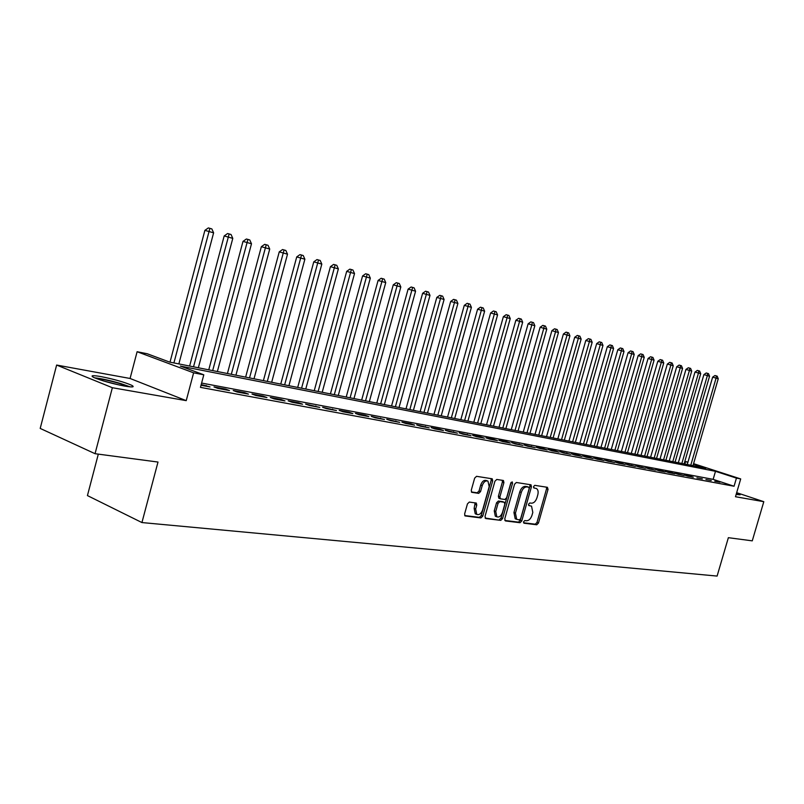 <?xml version="1.0" encoding="UTF-8"?>
<svg xmlns="http://www.w3.org/2000/svg" width="804" height="804" viewBox="0 0 804 804"><rect width="100%" height="100%" fill="white"/><g stroke="black" fill="none" stroke-linecap="round" stroke-linejoin="round"><path stroke-width="1.21" d="M523.565 521.786L524.037 523.213L536.76 524.771L538.469 523.042L548.047 489.355L547.403 487.304L534.781 485.345L533.565 486.541L533.856 487.948L536.439 488.51C538.077 489.656 538.529 491.777 537.786 494.872L536.982 497.706C535.715 501.324 533.866 503.163 531.434 503.203L529.786 502.972L528.56 504.178L528.841 505.555L531.534 506.138L532.811 512.409L532.007 515.233C530.74 518.851 528.891 520.701 526.449 520.771L524.791 520.57L523.565 521.786M124.57 386.071C132.66 387.417 135.032 387.156 131.695 385.287C124.339 382.111 114.108 379.217 100.992 376.604C92.611 375.177 90.148 375.438 93.586 377.367C101.153 380.593 111.475 383.498 124.57 386.071M736.152 494.44L740.092 494.812L736.484 493.304M469.325 502.068L467.446 503.877L464.632 513.907L465.034 515.917L480.913 517.947L482.752 516.148L492.691 480.872L492.229 478.802L476.551 476.32L474.672 478.109L471.265 490.249L471.707 492.309L478.692 493.375L480.551 491.586L482.229 485.606C483.656 481.867 485.566 480.37 487.968 481.124L489.184 486.641L482.641 509.897C481.154 513.736 479.194 515.233 476.752 514.369L475.656 509.002L476.752 505.103L476.33 503.073L469.325 502.068M95.053 453.697L40.2 428.421L56.632 365.056L112.359 387.719L95.053 453.697L157.996 462.049L141.936 522.56L717.098 576.076L728.364 537.685L752.263 540.851L763.8 501.686L735.479 496.731L740.705 478.933L736.444 478.109L734.062 486.239L200.457 387.367L203.804 374.805L193.623 372.835L137.112 351.72L147.263 353.76L169.644 362.091L705.862 468.189L693.42 464.149M112.359 387.719L186.226 400.643L193.623 372.835M504.761 518.871L505.465 520.942L520.007 522.721L521.756 520.972L531.444 486.812L531.012 484.802L516.339 482.49L514.55 484.219L504.761 518.871M485.093 518.047L500.771 520.369L485.757 518.54L485.013 516.429L494.932 481.214L496.771 479.455L503.193 480.45M502.269 480.31L502.389 482.028L503.907 482.591L503.455 480.541M503.907 482.591L499.907 496.782L500.329 498.802L504.842 499.485L506.641 497.736L510.791 483.043L512.228 481.887L512.54 483.304L502.57 518.6L500.771 520.369M763.8 501.686L736.665 492.681M714.776 481.194L720.012 482.169L714.776 481.194M705.932 479.536L711.259 480.531L705.932 479.536M696.937 477.857L702.354 478.872L696.937 477.857M687.782 476.149L693.289 477.184L689.762 476.008L684.234 474.973L687.782 476.149M678.455 474.41L684.063 475.455L674.898 473.224L678.455 474.41M668.958 472.631L674.677 473.707L671.119 472.521L665.39 471.445L668.958 472.631M659.3 470.832L665.119 471.918L661.541 470.722L655.712 469.636L659.3 470.832M649.451 468.993L655.381 470.099L645.853 467.787L649.451 468.993M639.421 467.124L645.461 468.25L635.813 465.908L639.421 467.124M629.21 465.214L635.361 466.36L625.582 463.988L629.21 465.214M618.799 463.265L625.07 464.441L621.432 463.215L615.15 462.039L618.799 463.265M608.186 461.285L614.578 462.481L604.528 460.049L608.186 461.285M597.372 459.265L603.884 460.481L600.226 459.245L593.694 458.029L597.372 459.265M586.337 457.205L592.98 458.451L589.312 457.205L582.659 455.958L586.337 457.205M575.091 455.104L581.865 456.37L578.176 455.114L571.403 453.848L575.091 455.104M563.624 452.964L570.538 454.26L559.916 451.697L563.624 452.964M551.926 450.783L558.971 452.099L555.262 450.823L548.197 449.506L551.926 450.783M539.986 448.552L547.182 449.898L543.454 448.612L536.248 447.265L539.986 448.552M527.806 446.28L535.142 447.647L524.047 444.984L527.806 446.28M515.364 443.949L522.861 445.356L511.605 442.652L515.364 443.949M502.661 441.577L510.319 443.014L506.55 441.708L498.892 440.27L502.661 441.577M489.696 439.155L497.505 440.622L493.736 439.306L485.907 437.838L489.696 439.155M476.45 436.683L484.43 438.18L480.641 436.853L472.651 435.356L476.45 436.683M462.913 434.16L471.074 435.678L459.114 432.823L462.913 434.16M449.084 431.577L457.426 433.135L445.265 430.23L449.084 431.577M434.954 428.934L443.466 430.532L439.647 429.175L431.125 427.587L434.954 428.934M420.502 426.241L429.205 427.869L416.663 424.874L420.502 426.241M405.718 423.477L414.623 425.145L410.784 423.778L401.869 422.11L405.718 423.477M390.593 420.653L399.709 422.351L386.744 419.276L390.593 420.653M375.126 417.768L384.453 419.507L371.267 416.371L375.126 417.768M359.298 414.804L368.835 416.593L364.976 415.196L355.428 413.407L359.298 414.804M343.087 411.779L352.856 413.608L348.986 412.201L339.208 410.372L343.087 411.779M326.484 408.683L336.494 410.553L322.605 407.266L326.484 408.683M309.49 405.507L319.741 407.417L305.6 404.08L309.49 405.507M292.073 402.251L302.575 404.211L298.686 402.784L288.174 400.824L292.073 402.251M274.214 398.925L284.978 400.935L281.088 399.487L270.325 397.477L274.214 398.925M255.913 395.498L266.948 397.568L263.059 396.111L252.014 394.05L255.913 395.498M237.14 392L248.456 394.111L244.567 392.653L233.24 390.533L237.14 392M217.884 388.402L229.492 390.573L225.602 389.106L213.985 386.925L217.884 388.402M734.062 486.239L713.148 479.355L201.613 383.056M201.02 385.257L210.035 386.935L201.211 384.533M98.319 454.129L87.435 495.586L141.936 522.56M527.374 486.701L525.414 486.36C522.952 486.37 521.072 488.209 519.786 491.877L513.947 512.51L515.193 518.761L515.987 519.072M186.226 400.643L130.077 378.473L56.632 365.056M130.077 378.473L137.112 351.72M684.837 464.029L685.551 461.596L687.963 462.079M736.444 478.109L715.49 471.315L180.337 366.071L203.804 374.805M693.561 463.657L740.705 478.933M687.882 462.36L685.551 461.596M713.148 479.355L715.49 471.315M661.541 470.722L661.401 471.224M651.793 468.903L651.642 469.405M641.853 467.044L641.713 467.546M631.743 465.144L631.592 465.657M621.432 463.215L621.281 463.737M610.929 461.255L610.779 461.767M600.226 459.245L600.075 459.767M589.312 457.205L589.151 457.737M578.176 455.114L578.026 455.657M566.83 452.994L566.679 453.536M555.262 450.823L555.102 451.376M543.454 448.612L543.293 449.165M531.404 446.361L531.243 446.913M519.103 444.059L518.942 444.622M506.55 441.708L506.389 442.28M493.736 439.306L493.566 439.878M480.641 436.853L480.48 437.436M467.275 434.351L467.104 434.944M453.607 431.798L453.446 432.391M439.647 429.175L439.476 429.778M425.376 426.512L425.205 427.115M410.784 423.778L410.613 424.391M395.859 420.984L395.689 421.608M380.593 418.12L380.423 418.753M364.976 415.196L364.795 415.839M348.986 412.201L348.805 412.854M332.615 409.135L332.434 409.789M315.851 406L315.671 406.663M298.686 402.784L298.505 403.457M281.088 399.487L280.908 400.171M263.059 396.111L262.868 396.804M244.567 392.653L244.376 393.347M225.602 389.106L225.411 389.809M206.146 385.458L205.955 386.171M528.56 505.193L529.183 505.284M533.575 487.606L534.168 487.696M523.555 522.761L535.263 524.188L536.982 522.469L546.549 488.812L546.459 487.154M504.822 520.459L518.51 522.138L520.258 520.399L529.936 486.259L529.836 484.581M519.414 519.897L520.65 518.68L529.153 488.651L528.861 487.244L526.921 486.912C524.459 486.922 522.58 488.762 521.293 492.44L515.444 513.083L516.691 519.344L519.414 519.897M502.389 482.028L498.39 496.209L498.812 498.219L500.289 498.771M499.264 519.786L501.063 518.017L511.093 482.39M495.756 511.485L496.822 516.791C499.183 517.585 501.073 516.108 502.51 512.359L504.791 504.299L504.369 502.299L499.857 501.616L498.038 503.384L495.756 511.485L494.249 510.902L495.314 516.198L496.048 516.49M502.902 501.746L504.078 502.198M494.249 510.902L496.53 502.801L498.339 501.043L502.57 501.616M476.048 514.098L475.234 513.776L474.139 508.409L475.144 502.842M487.284 480.862L486.45 480.551C484.038 479.807 482.129 481.294 480.712 485.033L482.229 485.606M471.375 491.968L477.164 492.792L479.033 491.003L480.712 485.033M464.712 515.555L479.395 517.354L481.244 515.555L491.164 480.3L491.043 478.561M692.988 465.647L718.253 378.744L712.635 377.156L687.259 464.511M712.635 377.156L714.937 375.528L716.314 375.91L716.093 378.111L690.777 465.204M716.314 375.91L717.178 376.161L718.253 378.744M96.189 378.483C101.917 378.986 109.746 380.664 119.675 383.538L128.409 386.674M120.298 385.247L104.058 381.116M130.147 386.855L120.771 383.568C110.088 380.463 101.354 378.543 94.56 377.82M684.114 463.888L709.56 376.222L703.892 374.624L678.335 462.742M703.892 374.624L706.203 372.986L707.6 373.368L707.369 375.589L681.862 463.446M707.6 373.368L708.475 373.629L709.56 376.222M675.079 462.099L700.716 373.669L694.988 372.061L669.25 460.943M694.988 372.061L697.329 370.403L698.726 370.785L698.485 373.026L672.797 461.647M698.726 370.785L699.621 371.046L700.716 373.669M665.893 460.28L691.711 371.066L685.933 369.438L660.004 459.114M685.933 369.438L688.294 367.77L689.701 368.152L689.44 370.413L663.571 459.818M689.701 368.152L690.606 368.423L691.711 371.066M656.546 458.431L682.556 368.413L676.717 366.775L650.597 457.255M676.717 366.775L679.099 365.086L680.506 365.478L680.244 367.75L654.185 457.968M680.506 365.478L681.43 365.75L682.556 368.413M647.029 456.551L673.229 365.719L667.34 364.061L641.029 455.365M667.34 364.061L669.742 362.363L671.159 362.755L670.878 365.036L644.617 456.069M671.159 362.755L672.094 363.026L673.229 365.719M637.341 454.632L663.742 362.976L657.793 361.297L631.281 453.436M657.793 361.297L660.215 359.589L661.632 359.971L661.34 362.282L634.889 454.149M661.632 359.971L662.596 360.252L663.742 362.976M627.482 452.682L654.074 360.182L648.064 358.494L621.361 451.466M648.064 358.494L650.516 356.755L651.933 357.147L651.632 359.478L624.979 452.19M651.933 357.147L652.918 357.438L654.074 360.182M617.432 450.692L644.225 357.338L638.165 355.629L611.261 449.476M638.165 355.629L640.637 353.881L642.064 354.273L641.743 356.614L614.899 450.19M642.064 354.273L643.059 354.564L644.225 357.338M607.211 448.672L634.205 354.433L628.075 352.715L600.97 447.436M628.075 352.715L630.567 350.946L632.004 351.338L631.673 353.7L604.618 448.16M632.004 351.338L633.019 351.639L634.205 354.433M596.789 446.612L623.994 351.489L617.804 349.74L590.488 445.366M617.804 349.74L620.316 347.961L621.763 348.353L621.412 350.735L594.156 446.089M621.763 348.353L622.798 348.655L623.994 351.489M586.176 444.511L613.583 348.474L607.332 346.715L579.815 443.245M607.332 346.715L609.874 344.916L611.321 345.318L610.95 347.71L583.483 443.979M611.321 345.318L612.377 345.619L613.583 348.474M575.352 442.371L602.98 345.408L596.668 343.63L568.93 441.094M596.668 343.63L599.231 341.821L600.678 342.213L600.297 344.635L572.619 441.828M600.678 342.213L601.754 342.524L602.98 345.408M564.328 440.19L592.166 342.283L585.794 340.484L557.835 438.904M585.794 340.484L588.377 338.655L589.834 339.057L589.432 341.489L561.544 439.637M589.834 339.057L590.93 339.378L592.166 342.283M553.092 437.959L581.151 339.097L574.709 337.278L546.529 436.662M574.709 337.278L577.322 335.429L578.779 335.831L578.357 338.293L550.248 437.396M578.779 335.831L579.895 336.162L581.151 339.097M541.635 435.698L569.915 335.851L563.403 334.012L535.012 434.381M563.403 334.012L566.036 332.142L567.503 332.544L567.071 335.027L538.74 435.125M567.503 332.544L568.649 332.876L569.915 335.851M529.957 433.386L558.458 332.534L551.876 330.685L523.253 432.06M551.876 330.685L554.539 328.796L556.006 329.198L555.554 331.7L526.992 432.793M556.006 329.198L557.172 329.539L558.458 332.534M518.037 431.024L546.77 329.158L540.117 327.278L511.264 429.688M540.117 327.278L542.8 325.379L544.288 325.781L543.805 328.303L515.022 430.431M544.288 325.781L545.464 326.122L546.77 329.158M505.877 428.622L534.841 325.71L528.117 323.811L499.033 427.266M528.117 323.811L530.831 321.891L532.318 322.293L531.826 324.836L502.801 428.009M532.318 322.293L533.524 322.645L534.841 325.71M493.475 426.17L522.67 322.193L515.866 320.273L486.561 424.793M515.866 320.273L518.62 318.324L520.108 318.736L519.595 321.298L490.329 425.547M520.108 318.736L521.344 319.098L522.67 322.193M480.812 423.658L510.249 318.595L503.374 316.665L473.817 422.281M503.374 316.665L506.148 314.696L507.646 315.108L507.103 317.691L477.606 423.025M507.646 315.108L508.902 315.469L510.249 318.595M467.898 421.105L497.575 314.937L490.621 312.977L460.823 419.708M490.621 312.977L493.425 310.987L494.922 311.399L494.359 314.002L464.622 420.452M494.922 311.399L496.209 311.771L497.575 314.937M454.702 418.492L484.621 311.188L477.596 309.208L447.547 417.075M477.596 309.208L480.43 307.198L481.928 307.61L481.345 310.243L451.356 417.829M481.928 307.61L483.244 307.992L484.621 311.188M441.225 415.829L471.405 307.369L464.29 305.359L433.989 414.392M464.29 305.359L467.154 303.329L468.662 303.741L468.049 306.394L437.818 415.155M468.662 303.741L469.998 304.133L471.405 307.369M427.467 413.105L457.898 303.46L450.692 301.43L420.15 411.658M450.692 301.43L453.597 299.379L455.104 299.791L454.471 302.475L423.979 412.412M455.104 299.791L456.471 300.193L457.898 303.46M413.407 410.321L444.089 299.47L436.813 297.42L406 408.854M436.813 297.42L439.738 295.349L441.255 295.761L409.839 409.618M441.255 295.761L442.652 296.163L444.089 299.47M399.035 407.477L429.989 295.39L422.613 293.309L391.548 406M422.613 293.309L425.577 291.219L427.095 291.631L395.397 406.764M427.095 291.631L428.522 292.053L429.989 295.39M384.352 404.573L415.567 291.219L408.11 289.118L376.764 403.075M408.11 289.118L411.105 286.998L412.623 287.42L380.634 403.839M412.623 287.42L414.09 287.842L415.567 291.219M369.337 401.608L400.824 286.958L393.267 284.827L361.659 400.08M393.267 284.827L396.302 282.686L397.829 283.108L365.529 400.854M397.829 283.108L399.317 283.541L400.824 286.958M353.981 398.563L385.739 282.596L378.091 280.445L346.212 397.025M378.091 280.445L381.156 278.274L382.684 278.697L350.092 397.799M382.684 278.697L384.222 279.139L385.739 282.596M338.273 395.457L370.312 278.134L362.574 275.953L330.414 393.9M362.574 275.953L365.669 273.762L367.207 274.184L334.293 394.674M367.207 274.184L368.765 274.636L370.312 278.134M322.203 392.282L354.524 273.571L346.685 271.36L314.243 390.704M346.685 271.36L349.82 269.149L351.358 269.561L318.133 391.468M351.358 269.561L352.956 270.033L354.524 273.571M305.761 389.025L338.363 268.898L330.424 266.657L297.691 387.427M330.424 266.657L333.6 264.416L335.137 264.838L301.58 388.201M335.137 264.838L336.775 265.32L338.363 268.898M288.917 385.689L321.821 264.114L313.771 261.843L280.747 384.071M313.771 261.843L316.987 259.581L318.525 259.993L284.646 384.845M318.525 259.993L320.203 260.486L321.821 264.114M271.672 382.282L304.877 259.22L296.726 256.918L263.4 380.644M296.726 256.918L299.972 254.627L301.51 255.039L267.3 381.418M301.51 255.039L303.239 255.541L304.877 259.22M254.014 378.784L287.51 254.195L279.249 251.863L245.632 377.126M279.249 251.863L282.546 249.541L284.083 249.964L249.531 377.9M284.083 249.964L285.852 250.476L287.51 254.195M235.924 375.207L269.722 249.049L261.35 246.697L227.421 373.518M261.35 246.697L264.687 244.336L266.224 244.758L231.321 374.292M266.224 244.758L268.033 245.29L269.722 249.049M217.371 371.538L251.491 243.783L242.999 241.391L208.759 369.83M242.999 241.391L246.376 239.009L247.923 239.421L212.668 370.604M247.923 239.421L249.773 239.964L251.491 243.783M198.357 367.77L232.788 238.376L224.185 235.944L189.623 366.041M224.185 235.944L227.602 233.532L229.15 233.954L193.533 366.815M229.15 233.954L231.049 234.507L232.788 238.376M178.86 363.91L213.613 232.828L204.889 230.366L170.006 362.162M204.889 230.366L208.347 227.924L209.894 228.346L173.905 362.936M209.894 228.346L211.844 228.909L213.613 232.828M546.549 488.812L548.047 489.355M536.982 522.469L538.469 523.042M535.263 524.188L536.76 524.771M529.936 486.259L531.444 486.812M520.258 520.399L521.756 520.972M518.51 522.138L520.007 522.721M527.183 486.631L528.69 487.184M525.414 486.36L526.921 486.912M519.786 491.877L521.293 492.44M513.947 512.51L515.444 513.083M498.39 496.209L499.907 496.782M511.022 482.752L512.54 483.304M501.063 518.017L502.57 518.6M498.339 501.043L499.857 501.616M496.53 502.801L498.038 503.384M475.234 504.51L476.752 505.103M474.139 508.409L475.656 509.002M479.033 491.003L480.551 491.586M477.164 492.792L478.692 493.375M491.164 480.3L492.691 480.872M481.244 515.555L482.752 516.148M479.395 517.354L480.913 517.947M527.354 486.691L528.71 487.194M515.193 518.761L516.691 519.344M498.812 498.219L500.329 498.802M495.314 516.198L496.822 516.791M502.862 501.726L504.118 502.198M475.234 513.776L476.752 514.369"/></g></svg>
